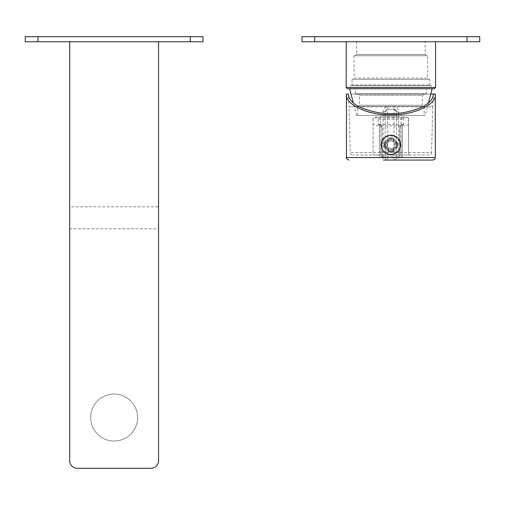 <?xml version="1.0" encoding="UTF-8"?>
<svg xmlns="http://www.w3.org/2000/svg" width="505" height="505" viewBox="0 0 505 505"><rect width="100%" height="100%" fill="white"/><g stroke="black" fill="none" stroke-linecap="round" stroke-linejoin="round"><path stroke-width="0.38" stroke-dasharray="2.52 1.89" d="M357.622 115.386L357.622 106.504L424.143 106.504L424.143 115.386L357.622 115.386L424.143 115.386M357.622 106.504L424.143 106.504M356.606 115.386L425.159 115.386L356.606 115.386L353.336 102.906M428.429 102.906L425.159 115.386M432.141 88.728L349.618 88.728L432.141 88.728M347.465 88.728L434.3 88.728M346.19 87.46L435.569 87.46M435.569 41.757L346.19 41.757L435.569 41.757M302.015 41.757L479.75 41.757L479.75 36.676L302.015 36.676L302.015 41.757M423.638 106.504L358.127 106.504L423.638 106.504L422.363 105.229L359.396 105.229L358.127 106.504M356.858 93.804L359.396 95.275L359.396 105.229L422.363 105.229L422.363 95.275L359.396 95.275L422.363 95.275L424.907 93.804L356.858 93.804L424.907 93.804M426.428 93.804L355.337 93.804L426.428 93.804L426.428 88.728L355.337 88.728L426.428 88.728M355.337 93.804L355.337 88.728M350.634 88.728L431.125 88.728L350.634 88.728L350.634 85.68L431.125 85.68L431.125 88.728M350.634 85.68L431.125 85.68M430.494 85.68L351.272 85.68L430.494 85.68A0.764 0.764 0 0 1 429.73 84.922L429.73 79.335L352.035 79.335L429.73 79.335M352.035 79.335L352.035 84.922L429.73 84.922L352.035 84.922A0.764 0.764 0 0 1 351.272 85.68M428.966 79.335L352.793 79.335L428.966 79.335L427.697 78.06L354.062 78.06L352.793 79.335M354.062 55.72L354.062 78.06L427.697 78.06L427.697 55.72L354.062 55.72L427.697 55.72M426.428 55.72L355.337 55.72L426.428 55.72L425.159 54.452L356.606 54.452L355.337 55.72M356.606 41.757L425.159 41.757L356.606 41.757L356.606 54.452L425.159 54.452L425.159 41.757M69.684 41.757L158.551 41.757L69.684 41.757L69.684 206.798L158.551 206.798L158.551 41.757M25.25 41.757L202.985 41.757L202.985 36.676L25.25 36.676L25.25 41.757M158.551 228.784L158.551 460.705A7.619 7.619 0 0 1 150.938 468.324L77.303 468.324A7.619 7.619 0 0 1 69.684 460.705L69.684 228.784L158.551 228.784L158.551 206.798M69.684 206.798L69.684 228.784M137.606 417.54A23.489 23.489 0 0 0 114.117 394.058A23.489 23.489 0 0 0 90.635 417.54A23.489 23.489 0 0 0 114.117 441.029A23.489 23.489 0 0 0 137.606 417.54A23.489 23.489 0 0 0 114.117 394.058A23.489 23.489 0 0 0 90.635 417.54A23.489 23.489 0 0 0 114.117 441.029A23.489 23.489 0 0 0 137.606 417.54M378.251 117.76L403.514 117.76L402.308 119.275L379.457 119.275L378.251 117.76L373.245 118.031L373.107 123.769C373.454 125.057 375.991 125.758 380.726 125.878L401.039 125.878C405.767 125.758 408.305 125.057 408.652 123.769L408.652 155.003L408.513 118.031A7.619 1.648 0 0 0 401.039 116.699L380.726 116.699A7.619 1.648 0 0 0 373.245 118.031M403.514 117.76L408.513 118.031M381.995 127.86L381.995 128.201C381.799 125.903 380.53 124.666 378.188 124.476L378.188 124.135C380.53 124.325 381.799 125.568 381.995 127.86L381.995 156.695L379.457 156.695L379.457 125.379L378.188 124.135L378.188 118.031M379.457 125.379L379.457 151.746L402.308 151.746L402.308 156.695L399.771 156.695L399.771 127.86C399.96 125.568 401.229 124.325 403.577 124.135L402.308 125.379L402.308 156.695M381.995 156.695L399.771 156.695M381.995 128.201L381.995 156.967M379.457 156.695L379.457 151.746M403.577 118.031L403.577 124.476C401.229 124.666 399.96 125.903 399.771 128.201L399.771 156.967M399.771 127.86L399.771 128.201M403.577 124.476L378.188 124.476M396.21 144.847C396.507 137.972 385.258 137.972 385.549 144.847C385.258 151.721 396.507 151.721 396.21 144.847A5.334 5.334 0 0 0 390.883 139.513A5.334 5.334 0 0 0 385.549 144.847A5.334 5.334 0 0 0 390.883 150.174A5.334 5.334 0 0 0 396.21 144.847M408.652 118.416L408.652 123.769M402.308 151.746L402.308 125.379M373.107 118.416L373.107 155.003L408.652 155.003L401.039 155.003L401.039 116.699M380.726 116.699L380.726 155.003L373.107 155.003L373.107 123.769M380.726 125.878L380.726 155.003L401.039 155.003L401.039 125.878M399.771 155.003L399.771 144.847L399.771 155.003M381.995 144.847A8.888 8.888 0 0 1 390.883 135.959A8.888 8.888 0 0 1 399.771 144.847A8.888 8.888 0 0 0 390.883 135.959A8.888 8.888 0 0 0 381.995 144.847L381.995 155.003L381.995 144.847M429.01 155.003L352.755 155.003L429.01 155.003A2.538 2.538 0 0 0 431.548 152.529L350.217 152.529L431.548 152.529L432.747 106.757L349.018 106.757L350.217 152.529A2.538 2.538 0 0 0 352.755 155.003M435.316 94.063L433.41 94.063L432.747 106.757L422.685 106.757M359.08 106.757L349.018 106.757L348.349 94.063L346.449 94.063M384.374 147.384L388.345 151.349L393.42 151.349L397.385 147.384L397.385 142.309L393.42 138.338L388.345 138.338L384.374 142.309L384.374 147.384L384.374 142.309L388.042 142.309A3.806 3.806 0 0 0 388.042 147.384L384.374 147.384L388.345 151.349L388.345 147.681A3.806 3.806 0 0 0 393.42 147.681L393.42 151.349L388.345 151.349A6.982 6.982 0 0 0 393.42 151.349L397.385 147.384L393.717 147.384A3.806 3.806 0 0 0 393.717 142.309L397.385 142.309L397.385 147.384A6.982 6.982 0 0 0 397.385 142.309L393.42 138.338L393.42 142.006A3.806 3.806 0 0 0 388.345 142.006L388.345 138.338L393.42 138.338A6.982 6.982 0 0 0 388.345 138.338L384.374 142.309A6.982 6.982 0 0 0 384.374 147.384L386.628 147.384A4.949 4.949 0 0 1 386.628 142.309L384.374 142.309A6.982 6.982 0 0 0 384.374 147.384M430.746 94.063L351.019 94.063L430.746 94.063M435.316 157.541L396.595 157.541L396.595 111.839L398.685 111.839C398.338 108.689 396.734 106.997 393.881 106.757L394.058 109.301C395.263 109.137 396.109 109.983 396.595 111.839L394.083 109.301L387.707 109.301L387.878 106.757C385.025 106.997 383.428 108.689 383.074 111.839L383.074 157.541L346.449 157.541M398.685 111.839L398.685 157.541A2.538 0.448 -90 0 1 398.243 160.079L394.058 160.079L394.058 152.459L387.707 152.459L387.707 160.079L383.522 160.079A2.538 0.448 -90 0 1 383.074 157.541L385.17 157.541A2.538 2.538 0 0 0 387.707 160.079A2.538 2.538 0 0 1 385.17 157.541L385.17 111.839A2.538 2.538 0 0 1 387.707 109.301L385.17 111.839L385.17 156.967M396.595 157.541A2.538 2.538 0 0 1 394.058 160.079A2.538 2.538 0 0 0 396.595 157.541L396.595 111.839A2.538 2.538 0 0 0 394.058 109.301L387.707 109.301L387.707 116.914L394.058 116.914L394.058 109.301M388.345 149.095L388.345 147.681A3.806 3.806 0 0 0 393.42 147.681L393.42 149.095A4.949 4.949 0 0 1 388.345 149.095L388.345 151.349A6.982 6.982 0 0 0 393.42 151.349L393.42 149.095M386.628 142.309L388.042 142.309A3.806 3.806 0 0 0 388.042 147.384L386.628 147.384M393.42 140.592L393.42 142.006A3.806 3.806 0 0 0 388.345 142.006L388.345 140.592A4.949 4.949 0 0 1 393.42 140.592L393.42 138.338A6.982 6.982 0 0 0 388.345 138.338L388.345 140.592M395.131 147.384L393.717 147.384A3.806 3.806 0 0 0 393.717 142.309L395.131 142.309A4.949 4.949 0 0 1 395.131 147.384L397.385 147.384A6.982 6.982 0 0 0 397.385 142.309L395.131 142.309M400.528 144.847A9.645 9.645 0 0 1 390.883 154.492A9.645 9.645 0 0 1 381.231 144.847A9.645 9.645 0 0 1 390.883 135.195A9.645 9.645 0 0 1 400.528 144.847M397.227 144.847A6.35 6.35 0 0 0 390.883 138.496A6.35 6.35 0 0 0 384.532 144.847A6.35 6.35 0 0 0 390.883 151.191A6.35 6.35 0 0 0 397.227 144.847M314.71 41.757L314.71 36.676M467.056 41.757L467.056 36.676M37.944 41.757L37.944 36.676M190.29 41.757L190.29 36.676M387.878 106.757L393.881 106.757M385.17 111.839L383.074 111.839M385.17 152.459L387.707 152.459L387.707 116.914L385.17 116.914M396.595 152.459L394.058 152.459L394.058 116.914L396.595 116.914"/><path stroke-width="0.76" d="M432.141 88.728L428.429 102.906M349.618 88.728L353.336 102.906M434.3 88.728L347.465 88.728L346.19 87.46L435.569 87.46L434.3 88.728M435.569 41.757L435.569 87.46M346.19 41.757L346.19 87.46M314.71 41.757L302.015 41.757L302.015 36.676L479.75 36.676L479.75 41.757L314.71 41.757L314.71 36.676M69.684 41.757L69.684 460.705A7.619 7.619 0 0 0 77.303 468.324L150.938 468.324A7.619 7.619 0 0 0 158.551 460.705L158.551 41.757M37.944 41.757L25.25 41.757L25.25 36.676L202.985 36.676L202.985 41.757L37.944 41.757L37.944 36.676M435.316 94.063C437.298 104.314 412.863 115.708 390.883 114.78C368.896 115.708 344.46 104.314 346.449 94.063L348.349 94.063C348.62 98.803 352.2 103.039 359.08 106.757C380.278 115.998 401.481 115.998 422.685 106.757C429.566 103.039 433.138 98.803 433.41 94.063L430.746 94.063L435.316 94.063L435.316 157.541C434.59 158.343 436.762 158.393 432.779 160.079L383.522 160.079M346.449 94.063L346.449 157.541L435.316 157.541M398.243 160.079L432.779 160.079M394.058 160.079L387.707 160.079M385.17 156.967L385.17 157.541M400.528 144.847A9.645 9.645 0 0 1 390.883 154.492A9.645 9.645 0 0 1 381.231 144.847A9.645 9.645 0 0 1 390.883 135.195A9.645 9.645 0 0 1 400.528 144.847M467.056 41.757L467.056 36.676M190.29 41.757L190.29 36.676M346.449 157.541C345.773 158.103 346.619 158.949 348.987 160.079"/></g></svg>
